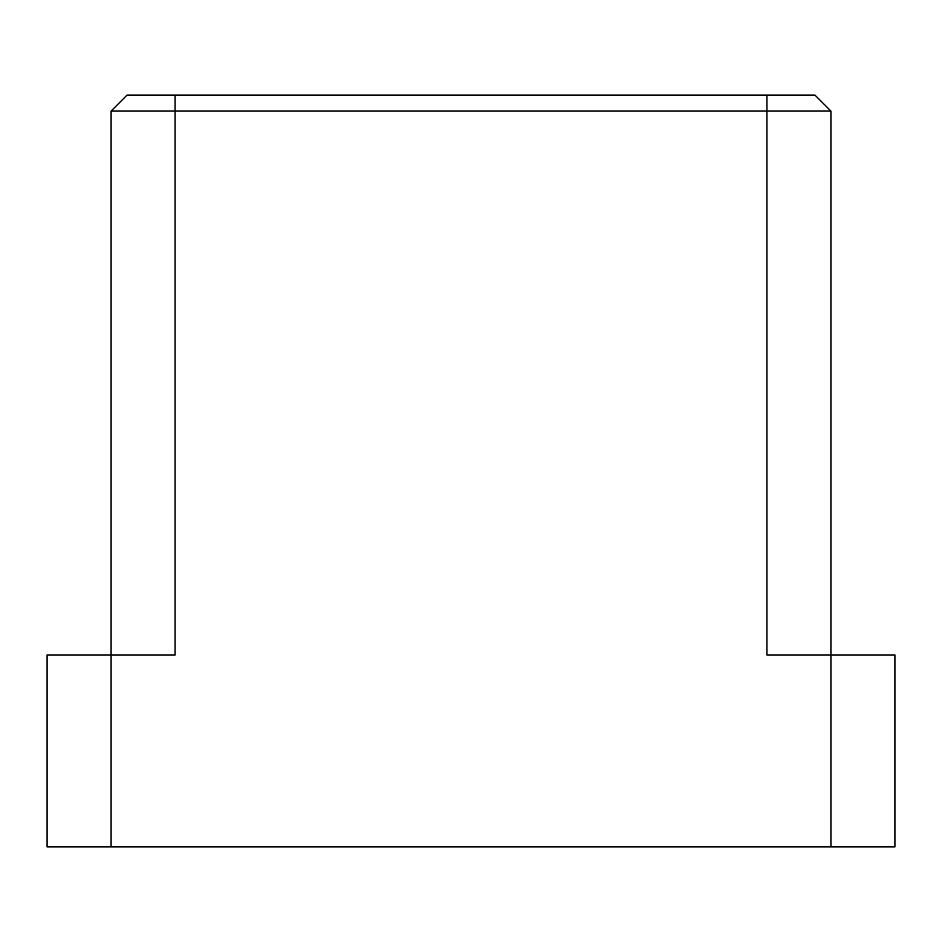<?xml version="1.0" encoding="UTF-8"?>
<svg xmlns="http://www.w3.org/2000/svg" width="942" height="942" viewBox="0 0 942 942"><rect width="100%" height="100%" fill="white"/><g stroke="black" fill="none" stroke-linecap="round" stroke-linejoin="round"><path stroke-width="1.41" d="M111.085 111.085L111.085 654.961L175.071 654.961L175.071 111.085L111.085 111.085L127.076 95.083L814.924 95.083L830.915 111.085L175.071 111.085L175.071 95.083M111.085 846.917L47.1 846.917L47.1 654.961L111.085 654.961L111.085 846.917L894.9 846.917L894.9 654.961L830.915 654.961L830.915 111.085M830.915 846.917L830.915 654.961L766.929 654.961L766.929 95.083"/></g></svg>
